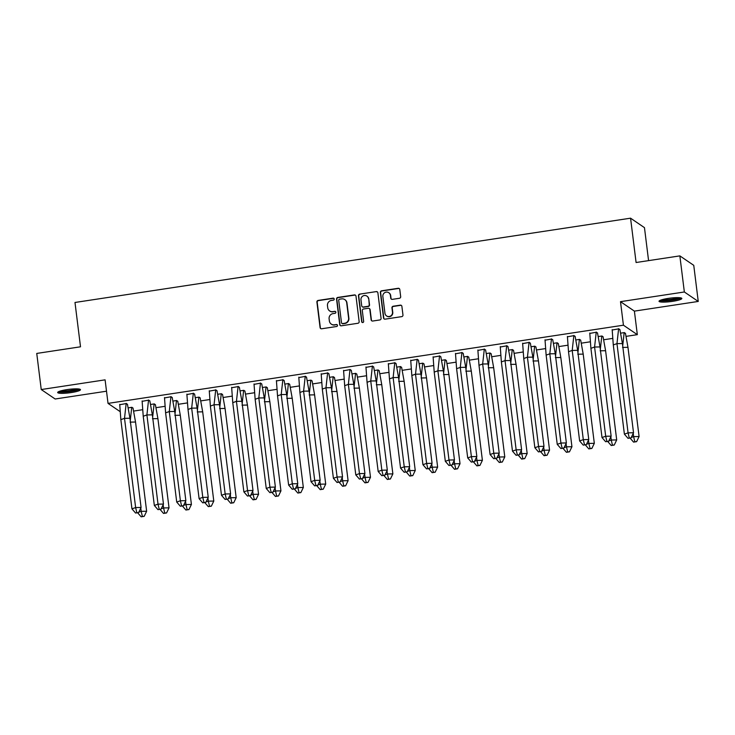 <?xml version="1.0" encoding="UTF-8"?>
<svg xmlns="http://www.w3.org/2000/svg" width="735" height="735" viewBox="0 0 735 735"><rect width="100%" height="100%" fill="white"/><g stroke="black" fill="none" stroke-linecap="round" stroke-linejoin="round"><path stroke-width="1.1" d="M334.204 298.998A1.011 0.983 -55.8 0 0 333.093 298.162L318.136 300.431A1.442 1.406 -55.8 0 0 316.904 302.057L320.083 327.571A1.442 1.406 -55.8 0 0 321.664 328.775L336.63 326.505A1.011 0.983 -55.8 0 0 337.071 324.677A1.011 0.983 -55.8 0 0 336.382 324.521L334.443 324.815A4.621 4.502 -55.8 0 1 329.372 320.965L329.105 318.834A4.621 4.502 -55.8 0 1 333.047 313.615L334.985 313.321A1.011 0.983 -55.8 0 0 335.436 311.493A1.011 0.983 -55.8 0 0 334.737 311.337L332.799 311.631A4.621 4.502 -55.8 0 1 327.727 307.781L327.47 305.659A4.621 4.502 -55.8 0 1 331.411 300.44L333.341 300.146A1.011 0.983 -55.8 0 0 334.204 298.998M333.92 298.419A1.011 0.983 -55.8 0 0 333.378 298.346L318.411 300.615A1.442 1.406 -55.8 0 0 317.18 302.25L320.359 327.764A1.442 1.406 -55.8 0 0 320.818 328.637M337.209 324.787A1.011 0.983 -55.8 0 0 336.658 324.714L334.443 324.815M335.564 311.603A1.011 0.983 -55.8 0 0 335.013 311.53L332.799 311.631M672.589 301.35A11.484 1.755 -7.1 0 1 659.029 301.295A11.484 1.755 -7.1 0 1 668.253 298.401A11.484 1.755 -7.1 0 1 681.823 298.456A11.484 1.755 -7.1 0 1 672.589 301.35M71.24 392.573A11.484 1.755 -7.1 0 1 57.679 392.518A11.484 1.755 -7.1 0 1 66.903 389.623A11.484 1.755 -7.1 0 1 80.473 389.679A11.484 1.755 -7.1 0 1 71.24 392.573M698.25 301.442L684.349 291.979L620.496 301.662L634.397 311.125L698.25 301.442L693.757 265.335L679.857 255.881L636.087 262.514L630.566 218.185L74.988 302.471L80.51 346.801L36.75 353.434L41.243 389.541L55.143 398.995L106.511 391.204M679.857 255.881L684.349 291.979M399.445 298.272A1.442 1.406 -55.8 0 0 400.676 296.646L399.785 289.489A1.442 1.406 -55.8 0 0 398.205 288.285L381.584 290.803A1.442 1.406 -55.8 0 0 380.353 292.438L383.532 317.952A1.442 1.406 -55.8 0 0 385.112 319.155L401.733 316.629A1.442 1.406 -55.8 0 0 402.964 315.003L401.889 306.357A1.442 1.406 -55.8 0 0 400.299 305.154L393.188 306.229A1.442 1.406 -55.8 0 0 391.957 307.864L392.49 312.145A3.868 3.767 -55.8 0 1 386.546 315.912A3.868 3.767 -55.8 0 1 384.956 313.294L382.861 296.49A3.868 3.767 -55.8 0 1 388.806 292.723A3.868 3.767 -55.8 0 1 390.395 295.351L390.744 298.153A1.442 1.406 -55.8 0 0 392.334 299.356L399.445 298.272M119.906 411.471L108.027 403.386L105.096 379.848L41.243 389.541M108.027 403.386L623.427 325.201L637.328 334.664L626.211 336.345M620.496 301.662L623.427 325.201M355.988 296.131A1.442 1.406 -55.8 0 0 354.399 294.928L337.778 297.445A1.442 1.406 -55.8 0 0 336.547 299.081L339.726 324.594A1.442 1.406 -55.8 0 0 341.316 325.798L357.927 323.271A1.442 1.406 -55.8 0 0 359.158 321.645L355.988 296.131M359.681 294.129L376.302 291.602A1.442 1.406 -55.8 0 1 377.882 292.806L381.061 318.319A1.442 1.406 -55.8 0 1 379.83 319.955L372.719 321.03A1.442 1.406 -55.8 0 1 371.129 319.826L369.843 309.481A1.442 1.406 -55.8 0 0 368.263 308.277L363.54 308.994A1.442 1.406 -55.8 0 0 362.309 310.62L363.65 321.397A1.011 0.983 -55.8 0 1 362.098 322.38A1.011 0.983 -55.8 0 1 361.684 321.7L358.45 295.755A1.442 1.406 -55.8 0 1 359.681 294.129L376.302 291.602M648.573 260.622L644.466 227.648L630.566 218.185M612.466 338.431L603.83 339.745M590.086 341.83L581.449 343.144M567.705 345.229L559.059 346.534M545.315 348.62L536.679 349.933M522.934 352.019L514.298 353.324M500.553 355.409L491.908 356.723M478.173 358.809L469.527 360.122M455.783 362.199L447.146 363.513M433.402 365.598L424.756 366.912M411.021 368.998L402.376 370.302M388.631 372.388L379.995 373.702M366.25 375.787L357.605 377.101M343.87 379.177L335.224 380.491M321.48 382.577L312.844 383.89M299.099 385.976L290.454 387.281M276.718 389.366L268.073 390.68M254.328 392.766L245.692 394.079M231.948 396.156L223.302 397.47M209.567 399.555L200.921 400.869M187.177 402.955L178.541 404.259M164.796 406.345L156.151 407.659M142.415 409.744L133.77 411.058M127.504 404.461L126.383 403.524L119.722 404.719M133.063 408.247L131.942 407.309L128.359 407.851M149.885 401.062L148.764 400.125L142.103 401.328M155.443 404.847L154.322 403.91L150.739 404.452M172.266 397.672L171.154 396.725L164.493 397.929M177.824 401.457L176.712 400.511L173.129 401.053M194.656 394.272L193.535 393.335L186.874 394.53M200.214 398.058L199.093 397.12L195.51 397.663M217.036 390.882L215.915 389.936L209.254 391.139M222.595 394.667L221.474 393.721L217.891 394.263M239.417 387.483L238.305 386.546L231.644 387.74M244.975 391.268L243.864 390.331L240.281 390.873M261.807 384.083L260.686 383.146L254.025 384.35M267.365 387.869L266.245 386.932L262.661 387.474M284.188 380.693L283.067 379.756L276.406 380.95M289.746 384.478L288.625 383.532L285.042 384.083M306.568 377.294L305.457 376.357L298.796 377.551M312.127 381.079L311.015 380.142L307.432 380.684M328.958 373.904L327.838 372.957L321.177 374.161M334.517 377.689L333.396 376.743L329.813 377.285M351.339 370.504L350.218 369.567L343.557 370.762M356.898 374.29L355.777 373.352L352.194 373.894M373.72 367.114L372.608 366.168L365.947 367.371M379.278 370.89L378.167 369.953L374.584 370.495M396.11 363.715L394.989 362.778L388.328 363.972M401.668 367.5L400.547 366.554L396.964 367.105M418.491 360.315L417.37 359.378L410.709 360.573M424.049 364.101L422.928 363.163L419.345 363.706M440.871 356.925L439.76 355.979L433.099 357.182M446.43 360.71L445.318 359.764L441.735 360.306M463.261 353.526L462.14 352.589L455.479 353.783M468.82 357.311L467.699 356.374L464.116 356.916M485.642 350.136L484.521 349.189L477.86 350.393M491.2 353.912L490.08 352.975L486.496 353.517M508.023 346.736L506.911 345.799L500.25 346.993M513.581 350.521L512.47 349.575L508.886 350.126M530.413 343.337L529.292 342.4L522.631 343.594M535.971 347.122L534.85 346.185L531.267 346.727M552.793 339.947L551.673 339L545.012 340.204M558.352 343.732L557.231 342.786L553.648 343.328M575.174 336.547L574.063 335.61L567.402 336.805M580.733 340.333L579.621 339.395L576.038 339.938M597.564 333.157L596.443 332.211L589.782 333.414M603.123 336.933L602.002 335.996L598.419 336.538M619.945 329.758L618.824 328.821L612.163 330.015M625.503 333.543L624.382 332.597L620.799 333.148M634.397 311.125L637.328 334.664M329.638 310.923L329.914 311.116A4.621 4.502 -55.8 0 0 333.084 311.824M331.274 324.107L331.558 324.291A4.621 4.502 -55.8 0 0 334.719 325.008M355.519 295.25A1.442 1.406 -55.8 0 0 354.674 295.112L338.054 297.638A1.442 1.406 -55.8 0 0 336.823 299.264L340.002 324.778A1.442 1.406 -55.8 0 0 340.47 325.66M339.579 299.2A1.011 0.983 -55.8 0 0 338.716 300.339L341.499 322.738A1.011 0.983 -55.8 0 0 342.611 323.575L344.66 323.271A4.621 4.502 -55.8 0 0 348.601 318.044L346.69 302.737A4.621 4.502 -55.8 0 0 341.619 298.888L339.579 299.2M341.922 323.418L342.198 323.611A1.011 0.983 -55.8 0 0 342.887 323.767L342.611 323.575M344.788 299.595L345.064 299.788A4.621 4.502 -55.8 0 1 346.966 302.93L348.877 318.237A4.621 4.502 -55.8 0 1 344.935 323.455L342.887 323.767M377.423 291.933A1.442 1.406 -55.8 0 0 376.577 291.795M369.246 308.498L369.53 308.691A1.442 1.406 -55.8 0 1 370.118 309.674L371.414 320.019A1.442 1.406 -55.8 0 0 371.873 320.892M359.957 294.312A1.442 1.406 -55.8 0 0 358.726 295.948L361.96 321.884A1.011 0.983 -55.8 0 0 362.245 322.463M368.511 298.741A3.868 3.767 -55.8 0 0 362.778 296.086A3.868 3.767 -55.8 0 0 360.977 299.889L361.712 305.806A1.442 1.406 -55.8 0 0 363.292 307.01L368.014 306.293A1.442 1.406 -55.8 0 0 369.246 304.658L368.786 298.934A3.868 3.767 -55.8 0 0 367.197 296.306L366.912 296.122M362.309 306.789L362.585 306.973A1.442 1.406 -55.8 0 0 363.577 307.202L363.292 307.01M368.786 298.934L369.521 304.85A1.442 1.406 -55.8 0 1 368.29 306.486L363.577 307.202M388.806 292.723L389.081 292.916A3.868 3.767 -55.8 0 1 390.68 295.543L391.029 298.337A1.442 1.406 -55.8 0 0 391.489 299.219M386.546 315.912L386.83 316.105A3.868 3.767 -55.8 0 0 392.766 312.338L392.49 312.145M401.42 305.475A1.442 1.406 -55.8 0 0 400.584 305.337L393.464 306.421A1.442 1.406 -55.8 0 0 392.233 308.048L392.766 312.338M399.325 288.607A1.442 1.406 -55.8 0 0 398.48 288.469L381.86 290.996A1.442 1.406 -55.8 0 0 380.629 292.622L383.808 318.136A1.442 1.406 -55.8 0 0 384.267 319.018M138.805 512.176L141.194 511.339L140.789 508.078M144.179 516.356L146.642 511.248L141.194 511.339L142.36 516.383L141.138 516.815L144.179 516.356L142.36 516.383M137.509 512.635L141.138 516.815M146.642 511.248L135.534 422.028L130.077 422.12M131.73 407.337L130.26 420.585M132.989 407.998L135.534 422.028M127.431 404.213L129.976 418.243L141.083 507.462L138.621 512.571L135.571 513.03L138.621 512.571M135.571 513.03L131.951 508.85L120.843 419.63L119.722 404.342M129.976 418.243L124.518 418.334L135.635 507.554L141.083 507.462M131.951 508.85L135.635 507.554L136.802 512.598M126.181 403.368L124.518 418.334L120.843 419.63M78.691 388.98A9.941 1.525 -7.1 0 1 71.699 391.084A9.941 1.525 -7.1 0 1 61.483 391.856A9.941 1.525 -7.1 0 1 59.232 391.406M60.83 390.882A9.206 1.406 172.9 0 0 61.942 390.992A9.206 1.406 172.9 0 0 77.01 388.861M58.285 391.838A11.411 1.746 172.9 0 0 60.38 392.141A11.411 1.746 172.9 0 0 71.203 391.397A11.411 1.746 172.9 0 0 79.72 389.173M680.04 297.758A9.941 1.525 -7.1 0 1 673.049 299.852A9.941 1.525 -7.1 0 1 662.832 300.633A9.941 1.525 -7.1 0 1 660.581 300.183M662.18 299.65A9.206 1.406 172.9 0 0 663.292 299.77A9.206 1.406 172.9 0 0 678.359 297.638M659.635 300.615A11.411 1.746 172.9 0 0 661.73 300.918A11.411 1.746 172.9 0 0 672.553 300.165A11.411 1.746 172.9 0 0 681.069 297.951M161.195 508.785L163.574 507.94L163.17 504.679M166.56 512.957L169.032 507.848L163.574 507.94L164.741 512.993L163.519 513.425L166.56 512.957L164.741 512.993M159.899 509.236L163.519 513.425M169.032 507.848L157.915 418.638L152.467 418.72M154.111 403.947L152.65 417.195M155.379 404.608L157.915 418.638M183.575 505.386L185.964 504.55L185.551 501.288M188.95 509.566L191.412 504.458L185.964 504.55L187.131 509.594L185.9 510.026L188.95 509.566L187.131 509.594M182.28 505.845L185.9 510.026M191.412 504.458L180.296 415.238L174.847 415.33M176.492 400.547L175.031 413.796M177.76 401.209L180.296 415.238M205.956 501.987L208.345 501.151L207.941 497.889M211.331 506.167L213.793 501.059L208.345 501.151L209.512 506.195L208.29 506.626L211.331 506.167L209.512 506.195M204.661 502.446L208.29 506.626M213.793 501.059L202.685 411.839L197.228 411.931M198.882 397.148L197.412 410.396M200.141 397.81L202.685 411.839M228.346 498.596L230.726 497.751L230.321 494.499M233.712 502.768L236.183 497.668L230.726 497.751L231.892 502.804L230.671 503.236L233.712 502.768L231.892 502.804M227.051 499.047L230.671 503.236M236.183 497.668L225.066 408.449L219.618 408.541M221.263 393.758L219.802 407.006M222.53 394.419L225.066 408.449M250.727 495.197L253.116 494.361L252.702 491.099M256.102 499.377L258.564 494.269L253.116 494.361L254.282 499.405L253.051 499.837L256.102 499.377L254.282 499.405M249.431 495.656L253.051 499.837M258.564 494.269L247.447 405.049L241.999 405.141M243.643 390.358L242.183 403.607M244.911 391.02L247.447 405.049M149.821 400.823L152.356 414.852L163.464 504.072L161.002 509.171L157.961 509.64L161.002 509.171M157.961 509.64L154.332 505.45L143.224 416.24L142.112 400.952M152.356 414.852L146.908 414.944L158.016 504.155L163.464 504.072M154.332 505.45L158.016 504.155L159.183 509.208M148.562 399.969L146.908 414.944L143.224 416.24M172.201 397.424L174.737 411.453L185.854 500.673L183.382 505.781L180.341 506.24L183.382 505.781M180.341 506.24L176.722 502.06L165.605 412.84L164.493 397.552M174.737 411.453L169.289 411.545L180.397 500.765L185.854 500.673M176.722 502.06L180.397 500.765L181.573 505.809M170.952 396.578L169.289 411.545L165.605 412.84M194.582 394.034L197.127 408.063L208.235 497.273L205.772 502.382L202.722 502.841L205.772 502.382M202.722 502.841L199.102 498.661L187.995 409.441L186.874 394.162M197.127 408.063L191.67 408.145L202.786 497.365L208.235 497.273M199.102 498.661L202.786 497.365L203.953 502.409M193.333 393.179L191.67 408.145L187.995 409.441M216.972 390.634L219.508 404.663L230.615 493.883L228.153 498.991L225.112 499.451L228.153 498.991M225.112 499.451L221.483 495.271L210.375 406.051L209.264 390.763M219.508 404.663L214.06 404.755L225.167 493.975L230.615 493.883M221.483 495.271L225.167 493.975L226.334 499.019M215.713 389.78L214.06 404.755L210.375 406.051M239.353 387.235L241.888 401.264L253.005 490.484L250.534 495.592L247.493 496.051L250.534 495.592M247.493 496.051L243.873 491.871L232.756 402.651L231.644 387.363M241.888 401.264L236.44 401.356L247.548 490.576L253.005 490.484M243.873 491.871L247.548 490.576L248.724 495.62M238.103 386.389L236.44 401.356L232.756 402.651M273.108 491.807L275.496 490.962L275.092 487.7M278.482 495.978L280.945 490.87L275.496 490.962L276.663 496.015L275.441 496.447L278.482 495.978L276.663 496.015M271.812 492.257L275.441 496.447M280.945 490.87L269.837 401.659L264.38 401.742M266.033 386.968L264.563 400.217M267.292 387.63L269.837 401.659M261.733 383.845L264.269 397.874L275.386 487.094L272.924 492.193L269.874 492.661L272.924 492.193M269.874 492.661L266.254 488.472L255.146 399.261L254.025 383.973M264.269 397.874L258.821 397.966L269.938 487.176L275.386 487.094M266.254 488.472L269.938 487.176L271.105 492.229M260.484 382.99L258.821 397.966L255.146 399.261M295.498 488.407L297.877 487.571L297.473 484.31M300.863 492.588L303.334 487.48L297.877 487.571L299.044 492.615L297.822 493.047L300.863 492.588L299.044 492.615M294.202 488.867L297.822 493.047M303.334 487.48L292.218 398.26L286.769 398.352M288.414 383.569L286.953 396.817M289.682 384.23L292.218 398.26M284.123 380.445L286.659 394.474L297.767 483.694L295.305 488.803L292.264 489.262L295.305 488.803M292.264 489.262L288.635 485.082L277.527 395.862L276.415 380.574M286.659 394.474L281.211 394.566L292.319 483.786L297.767 483.694M288.635 485.082L292.319 483.786L293.486 488.83M282.865 379.6L281.211 394.566L277.527 395.862M317.878 485.008L320.267 484.172L319.854 480.911M323.253 489.188L325.715 484.08L320.267 484.172L321.434 489.216L320.203 489.648L323.253 489.188L321.434 489.216M316.583 485.467L320.203 489.648M325.715 484.08L314.598 394.86L309.15 394.952M310.795 380.17L309.334 393.418M312.063 380.831L314.598 394.86M306.504 377.055L309.04 391.084L320.157 480.295L317.685 485.403L314.644 485.863L317.685 485.403M314.644 485.863L311.024 481.682L299.908 392.462L298.796 377.184M309.04 391.084L303.592 391.167L314.699 480.387L320.157 480.295M311.024 481.682L314.699 480.387L315.875 485.44M305.255 376.201L303.592 391.167L299.908 392.462M340.259 481.618L342.648 480.773L342.244 477.52M345.634 485.789L348.096 480.69L342.648 480.773L343.815 485.826L342.593 486.258L345.634 485.789L343.815 485.826M338.964 482.068L342.593 486.258M348.096 480.69L336.988 391.47L331.531 391.562M333.185 376.779L331.715 390.028M334.443 377.441L336.988 391.47M328.885 373.656L331.421 387.685L342.538 476.905L340.075 482.013L337.025 482.472L340.075 482.013M337.025 482.472L333.405 478.292L322.298 389.072L321.177 373.784M331.421 387.685L325.972 387.777L337.089 476.997L342.538 476.905M333.405 478.292L337.089 476.997L338.256 482.041M327.635 372.801L325.972 387.777L322.298 389.072M362.649 478.219L365.029 477.382L364.624 474.121M368.014 482.399L370.486 477.291L365.029 477.382L366.195 482.426L364.973 482.858L368.014 482.399L366.195 482.426M361.354 478.678L364.973 482.858M370.486 477.291L359.369 388.071L353.921 388.163M355.565 373.38L354.105 386.628M356.833 374.041L359.369 388.071M351.275 370.256L353.811 384.286L364.918 473.505L362.456 478.614L359.415 479.073L362.456 478.614M359.415 479.073L355.786 474.893L344.678 385.673L343.567 370.385M353.811 384.286L348.362 384.377L359.47 473.597L364.918 473.505M355.786 474.893L359.47 473.597L360.637 478.641M350.016 369.411L348.362 384.377L344.678 385.673M385.03 474.828L387.418 473.983L387.005 470.722M390.404 479L392.867 473.891L387.418 473.983L388.585 479.036L387.354 479.468L390.404 479L388.585 479.036M383.734 475.279L387.354 479.468M392.867 473.891L381.75 384.681L376.302 384.763M377.946 369.99L376.485 383.238M379.214 370.651L381.75 384.681M373.656 366.866L376.191 380.895L387.308 470.115L384.837 475.214L381.796 475.683L384.837 475.214M381.796 475.683L378.176 471.493L367.059 382.283L365.947 366.995M376.191 380.895L370.743 380.987L381.851 470.198L387.308 470.115M378.176 471.493L381.851 470.198L383.027 475.251M372.406 366.012L370.743 380.987L367.059 382.283M407.41 471.429L409.799 470.593L409.395 467.331M412.785 475.609L415.247 470.501L409.799 470.593L410.966 475.637L409.744 476.069L412.785 475.609L410.966 475.637M406.115 471.888L409.744 476.069M415.247 470.501L404.14 381.281L398.682 381.373M400.336 366.59L398.866 379.839M401.595 367.252L404.14 381.281M396.036 363.467L398.572 377.496L409.689 466.716L407.227 471.824L404.176 472.283L407.227 471.824M404.176 472.283L400.557 468.103L389.449 378.883L388.328 363.595M398.572 377.496L393.124 377.588L404.241 466.808L409.689 466.716M400.557 468.103L404.241 466.808L405.408 471.852M394.787 362.621L393.124 377.588L389.449 378.883M429.8 468.03L432.18 467.194L431.776 463.932M435.166 472.21L437.637 467.102L432.18 467.194L433.347 472.237L432.125 472.669L435.166 472.21L433.347 472.237M428.505 468.489L432.125 472.669M437.637 467.102L426.52 377.882L421.072 377.974M422.717 363.191L421.256 376.439M423.985 363.853L426.52 377.882M418.426 360.077L420.962 374.106L432.07 463.316L429.608 468.425L426.566 468.884L429.608 468.425M426.566 468.884L422.937 464.704L411.83 375.484L410.718 360.205M420.962 374.106L415.514 374.188L426.622 463.408L432.07 463.316M422.937 464.704L426.622 463.408L427.788 468.461M417.168 359.222L415.514 374.188L411.83 375.484M452.181 464.639L454.57 463.794L454.156 460.542M457.556 468.811L460.018 463.712L454.57 463.794L455.737 468.847L454.506 469.279L457.556 468.811L455.737 468.847M450.886 465.09L454.506 469.279M460.018 463.712L448.901 374.492L443.453 374.584M445.098 359.801L443.637 373.049M446.365 360.462L448.901 374.492M440.807 356.677L443.343 370.706L454.46 459.926L451.988 465.034L448.947 465.494L451.988 465.034M448.947 465.494L445.327 461.314L434.21 372.094L433.099 356.806M443.343 370.706L437.895 370.798L449.002 460.018L454.46 459.926M445.327 461.314L449.002 460.018L450.178 465.062M439.558 355.823L437.895 370.798L434.21 372.094M474.562 461.24L476.951 460.404L476.546 457.142M479.937 465.42L482.399 460.312L476.951 460.404L478.117 465.448L476.896 465.88L479.937 465.42L478.117 465.448M473.267 461.699L476.896 465.88M482.399 460.312L471.291 371.092L465.834 371.184M467.488 356.401L466.018 369.65M468.746 357.063L471.291 371.092M463.188 353.278L465.724 367.307L476.84 456.527L474.378 461.635L471.328 462.094L474.378 461.635M471.328 462.094L467.708 457.914L456.6 368.694L455.479 353.406M465.724 367.307L460.275 367.399L471.392 456.619L476.84 456.527M467.708 457.914L471.392 456.619L472.559 461.663M461.938 352.433L460.275 367.399L456.6 368.694M496.952 457.85L499.331 457.005L498.927 453.743M502.317 462.021L504.789 456.913L499.331 457.005L500.498 462.058L499.276 462.49L502.317 462.021L500.498 462.058M495.656 458.3L499.276 462.49M504.789 456.913L493.672 367.702L488.224 367.785M489.868 353.011L488.407 366.26M491.136 353.673L493.672 367.702M485.578 349.888L488.113 363.917L499.221 453.137L496.759 458.236L493.718 458.704L496.759 458.236M493.718 458.704L490.089 454.515L478.981 365.304L477.869 350.016M488.113 363.917L482.665 364.009L493.773 453.219L499.221 453.137M490.089 454.515L493.773 453.219L494.94 458.272M484.319 349.033L482.665 364.009L478.981 365.304M519.333 454.45L521.721 453.614L521.308 450.353M524.707 458.631L527.17 453.523L521.721 453.614L522.888 458.658L521.657 459.09L524.707 458.631L522.888 458.658M518.037 454.91L521.657 459.09M527.17 453.523L516.053 364.303L510.604 364.395M512.249 349.612L510.788 362.86M513.517 350.273L516.053 364.303M507.958 346.488L510.494 360.517L521.611 449.737L519.14 454.846L516.099 455.305L519.14 454.846M516.099 455.305L512.479 451.125L501.362 361.905L500.25 346.617M510.494 360.517L505.046 360.609L516.154 449.829L521.611 449.737M512.479 451.125L516.154 449.829L517.33 454.873M506.709 345.643L505.046 360.609L501.362 361.905M541.713 451.051L544.102 450.215L543.698 446.954M547.088 455.231L549.55 450.123L544.102 450.215L545.269 455.259L544.047 455.691L547.088 455.231L545.269 455.259M540.418 451.51L544.047 455.691M549.55 450.123L538.443 360.903L532.985 360.995M534.639 346.213L533.169 359.461M535.898 346.883L538.443 360.903M530.339 343.098L532.875 357.127L543.992 446.338L541.53 451.446L538.479 451.906L541.53 451.446M538.479 451.906L534.859 447.725L523.752 358.505L522.631 343.227M532.875 357.127L527.427 357.21L538.544 446.43L543.992 446.338M534.859 447.725L538.544 446.43L539.711 451.483M529.09 342.244L527.427 357.21L523.752 358.505M564.103 447.661L566.483 446.816L566.079 443.563M569.469 451.832L571.94 446.733L566.483 446.816L567.65 451.869L566.428 452.301L569.469 451.832L567.65 451.869M562.808 448.111L566.428 452.301M571.94 446.733L560.823 357.513L555.375 357.605M557.02 342.822L555.559 356.071M558.288 343.484L560.823 357.513M552.729 339.699L555.265 353.728L566.373 442.948L563.91 448.056L560.869 448.515L563.91 448.056M560.869 448.515L557.24 444.335L546.133 355.115L545.021 339.827M555.265 353.728L549.817 353.82L560.924 443.04L566.373 442.948M557.24 444.335L560.924 443.04L562.091 448.084M551.471 338.844L549.817 353.82L546.133 355.115M586.484 444.262L588.873 443.425L588.459 440.164M591.859 448.442L594.321 443.334L588.873 443.425L590.04 448.469L588.808 448.901L591.859 448.442L590.04 448.469M585.189 444.721L588.808 448.901M594.321 443.334L583.204 354.114L577.756 354.206M579.4 339.423L577.94 352.671M580.668 340.084L583.204 354.114M575.11 336.299L577.646 350.329L588.763 439.548L586.291 444.657L583.25 445.116L586.291 444.657M583.25 445.116L579.63 440.936L568.513 351.716L567.402 336.428M577.646 350.329L572.197 350.42L583.305 439.64L588.763 439.548M579.63 440.936L583.305 439.64L584.481 444.684M573.86 335.454L572.197 350.42L568.513 351.716M608.865 440.871L611.254 440.026L610.849 436.765M614.239 445.042L616.702 439.934L611.254 440.026L612.42 445.079L611.198 445.511L614.239 445.042L612.42 445.079M607.569 441.322L611.198 445.511M616.702 439.934L605.594 350.724L600.137 350.806M601.79 336.033L600.32 349.281M603.049 336.694L605.594 350.724M597.491 332.909L600.026 346.938L611.143 436.158L608.681 441.257L605.631 441.726L608.681 441.257M605.631 441.726L602.011 437.536L590.903 348.326L589.782 333.038M600.026 346.938L594.578 347.03L605.695 436.241L611.143 436.158M602.011 437.536L605.695 436.241L606.862 441.294M596.241 332.055L594.578 347.03L590.903 348.326M631.255 437.472L633.634 436.636L633.23 433.374M636.62 441.652L639.092 436.544L633.634 436.636L634.801 441.68L633.579 442.112L636.62 441.652L634.801 441.68M629.959 437.931L633.579 442.112M639.092 436.544L627.975 347.324L622.527 347.416M624.171 332.633L622.71 345.882M625.439 333.295L627.975 347.324M619.881 329.51L622.416 343.539L633.524 432.759L631.062 437.867L628.021 438.326L631.062 437.867M628.021 438.326L624.392 434.146L613.284 344.926L612.172 329.638M622.416 343.539L616.968 343.631L628.076 432.851L633.524 432.759M624.392 434.146L628.076 432.851L629.243 437.895M618.622 328.664L616.968 343.631L613.284 344.926"/></g></svg>
